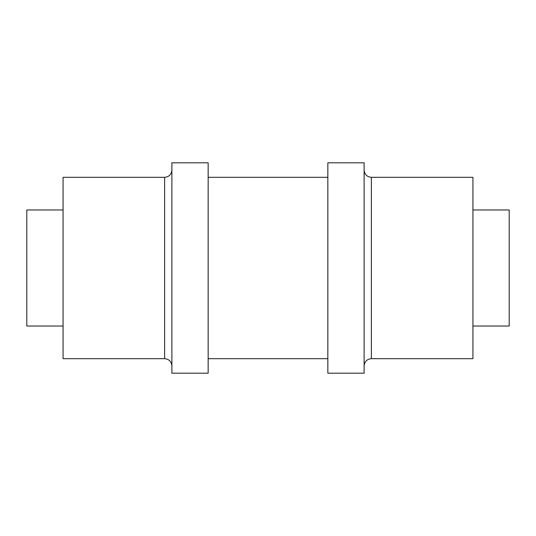 <?xml version="1.0" encoding="UTF-8"?>
<svg xmlns="http://www.w3.org/2000/svg" width="536" height="536" viewBox="0 0 536 536"><rect width="100%" height="100%" fill="white"/><g stroke="black" fill="none" stroke-linecap="round" stroke-linejoin="round"><path stroke-width="0.8" d="M472.926 209.965L509.2 209.965L509.2 326.035L472.926 326.035M63.074 326.035L26.8 326.035L26.8 209.965L63.074 209.965M371.374 358.678L371.374 177.322L472.926 177.322L472.926 358.678L371.374 358.678C366.966 359.107 364.547 361.525 364.118 365.934M164.626 177.322L63.074 177.322L63.074 358.678L164.626 358.678L164.626 177.322C169.034 176.893 171.453 174.475 171.882 170.066M364.118 268L364.118 373.183L327.844 373.183L327.844 162.817L364.118 162.817L364.118 268M208.156 268L208.156 373.183L171.882 373.183L171.882 162.817L208.156 162.817L208.156 268M371.374 177.322C366.966 176.893 364.547 174.475 364.118 170.066M208.156 358.678L327.844 358.678M208.156 177.322L327.844 177.322M164.626 358.678C169.034 359.107 171.453 361.525 171.882 365.934"/></g></svg>
